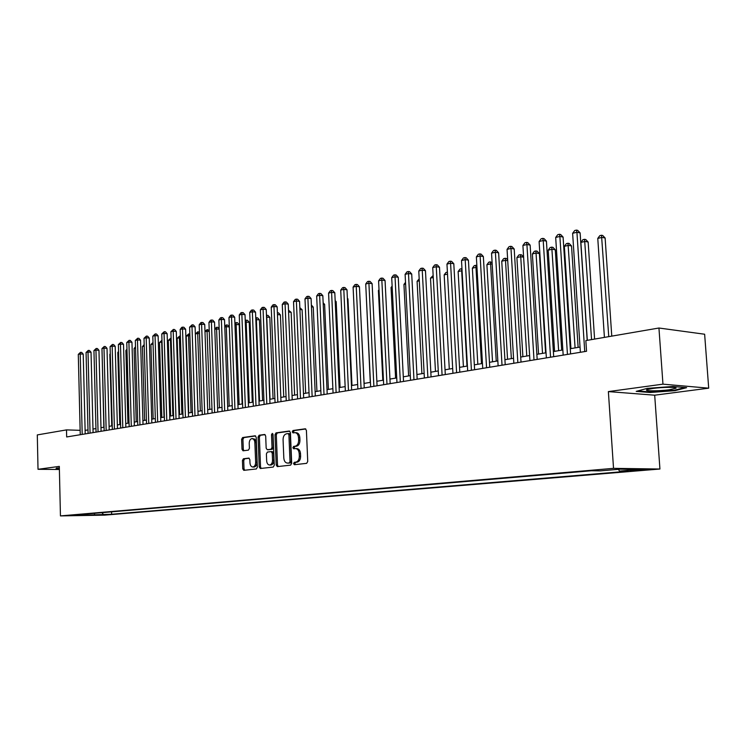 <?xml version="1.0" encoding="UTF-8"?>
<svg xmlns="http://www.w3.org/2000/svg" width="746" height="746" viewBox="0 0 746 746"><rect width="100%" height="100%" fill="white"/><g stroke="black" fill="none" stroke-linecap="round" stroke-linejoin="round"><path stroke-width="1.12" d="M293.551 463.602L294.4 464.711L306.643 463.35L307.734 461.485L306.41 430.377L305.263 428.801L292.982 430.517L292.236 431.813L293.019 432.904L294.922 432.661C297.011 432.885 298.214 434.554 298.531 437.669L298.642 440.243C298.559 443.6 297.412 445.586 295.211 446.192L293.644 446.388L292.889 447.693L293.691 448.794L295.547 448.57C297.654 448.803 298.876 450.481 299.202 453.633L299.314 456.216C299.23 459.573 298.083 461.55 295.873 462.138L294.297 462.315L293.551 463.602M295.798 448.579L296.852 448.607C298.959 448.831 300.181 450.519 300.507 453.661L300.619 456.235C300.535 459.601 299.388 461.569 297.178 462.156L295.603 462.334L294.856 463.62L295.295 464.609M305.767 428.959L294.278 430.563L293.532 431.859L293.905 432.783M295.202 432.671L296.227 432.708C298.316 432.932 299.519 434.601 299.836 437.706L299.948 440.28C299.864 443.637 298.717 445.614 296.507 446.229L294.94 446.425L294.194 447.721L294.605 448.682M107.769 514.684L99.544 514.899L107.769 514.684M243.41 458.762L242.431 460.524L242.739 468.814L243.793 470.344L256.354 468.954L257.361 467.164L256.204 437.305L255.151 435.795L242.618 437.538L241.629 439.319L242.012 449.306L243.047 450.808L248.418 450.127L249.416 448.346L249.229 443.357C249.323 440.513 250.274 438.909 252.101 438.555L253.799 439.394L254.806 441.669L255.664 462.231C255.57 465.056 254.628 466.651 252.829 467.005C251.169 466.819 250.218 465.448 249.966 462.902L249.845 459.639L248.791 458.109L243.41 458.762L244.707 458.781L243.718 460.552L244.026 468.833L244.688 470.25M59.316 466.39L38.018 469.299L37.3 434.918L66.506 429.892L66.674 436.96L586.543 351.273L585.843 340.586L658.942 328.016L662.961 384.153L608.372 391.594L613.529 468.348L60.445 515.906L59.316 466.39M276.207 465.038L277.325 466.614L290.623 465.131L291.686 463.294L290.418 432.587L289.299 431.029L276.029 432.876L274.994 434.713L276.207 465.038L277.512 465.056L278.211 466.511M273.241 467.071L260.326 468.507L259.235 466.959L258.079 437.053L259.086 435.244L264.616 434.48L265.688 436L266.163 448.187L267.255 449.726L270.985 449.26L272.02 447.441L271.507 434.685L272.29 433.407L273.045 434.48L274.276 465.262L273.241 467.071M636.636 469.915L629.941 470.567L647.015 469.691L636.636 469.915M613.529 468.348L659.93 469.02L104.44 515.15L60.445 515.906M111.583 511.849L111.648 514.255L628.151 471.202L619.525 471.099L618.378 469.337M111.648 514.255L76.707 515.421L85.249 514.693L76.754 514.833L591.345 470.754L600.371 470.866L620.234 469.178L639.313 469.439L619.525 471.099M608.372 391.594L654.69 395.194L708.7 388.172L662.961 384.153M708.7 388.172L704.634 334.227L658.942 328.016M38.018 469.299L59.391 469.495M654.69 395.194L659.93 469.02M80.148 430.33L66.506 429.892M580.043 347.067L570.27 348.718M562.848 349.967L553.383 351.562M546.044 352.793L536.868 354.341M529.613 355.562L520.717 357.054M513.556 358.267L504.921 359.712M497.834 360.905L489.46 362.314M482.457 363.498L474.335 364.859M467.406 366.025L459.527 367.358M452.682 368.505L445.026 369.792M438.256 370.939L430.834 372.189M424.129 373.317L416.921 374.529M410.291 375.639L403.297 376.823M396.741 377.924L389.944 379.071M383.453 380.162L376.861 381.271M370.436 382.353L364.029 383.435M357.67 384.498L351.45 385.551M345.156 386.605L339.113 387.622M332.875 388.675L327.009 389.664M320.836 390.699L315.138 391.659M309.03 392.685L303.491 393.618M297.44 394.643L292.05 395.548M286.063 396.555L280.832 397.431M274.892 398.429L269.81 399.287M263.935 400.276L258.993 401.115M253.164 402.094L248.362 402.896M242.59 403.875L237.927 404.658M232.211 405.619L227.67 406.384M222.01 407.335L217.599 408.081M211.985 409.022L207.696 409.74M202.129 410.682L197.97 411.382M192.449 412.314L188.402 412.995M182.929 413.909L178.993 414.571M173.576 415.485L169.752 416.128M164.372 417.033L160.651 417.667M153.163 418.926L150.906 344.568L153.051 344.065L155.317 418.562L151.708 419.168M146.421 420.054L142.906 420.651M137.674 421.527L134.252 422.105M129.058 422.982L125.738 423.541M120.582 424.409L117.355 424.95M112.245 425.807L109.103 426.339M104.03 427.197L100.98 427.71M95.954 428.549L92.989 429.053M88 429.892L85.119 430.377M85.249 514.693L85.762 514.069M101.913 512.679L103.414 514.395M94.807 515.113L94.266 513.332M647.248 388.368L636.207 391.38L650.111 392.489L674.962 390.671L686.628 387.668L672.836 386.475L647.248 388.368M59.354 467.891L56.388 468.087L55.903 469.113L59.382 469.141M674.925 390.093L674.962 390.671M650.074 391.939L650.111 392.489M289.784 431.188L277.325 432.922L276.29 434.759L277.512 465.056M289.271 462.884L290.017 461.597L288.907 434.676L288.133 433.585L286.436 433.818C284.273 434.442 283.154 436.41 283.07 439.72L283.816 458.035C284.133 461.168 285.336 462.856 287.434 463.079L290.576 462.902L291.322 461.615L290.017 461.597M288.245 433.594L289.429 433.631L290.213 434.713L291.322 461.615M288.525 463.098L287.639 463.07M290.576 462.902L288.944 463.089M265.091 434.629L260.382 435.282L259.375 437.091L260.531 466.968L261.212 468.413M268.411 449.745L272.281 449.288L273.316 447.469L272.803 434.731L271.507 434.685M272.952 433.967L272.803 434.731M266.667 460.86C266.919 463.443 267.898 464.833 269.604 465.019C271.46 464.655 272.43 463.042 272.523 460.17L272.243 453.148L271.152 451.6L267.413 452.067L266.387 453.876L266.667 460.86M270.742 465.038L270.901 465.038C272.756 464.674 273.735 463.061 273.819 460.198L272.523 460.17M271.292 451.61L272.449 451.628L273.54 453.176L273.819 460.198M249.211 458.24L244.707 458.781M253.966 467.024L254.116 467.024C255.925 466.67 256.866 465.075 256.96 462.25L255.664 462.231M252.297 438.555L254.834 439.17L256.102 441.707L256.96 462.25M255.617 435.953L243.905 437.585L242.926 439.357L243.299 449.334L243.905 450.705M611.767 336.129L605.127 238.011L602.05 237.387L597.77 238.403L604.419 337.397M608.755 336.651L601.509 235.251L602.74 235.503L605.127 238.011M597.77 238.403L599.803 235.661L601.509 235.251M587.195 340.353L580.127 232.911L576.928 232.258L584.743 351.571M572.63 233.311L574.709 230.514L576.425 230.094L576.928 232.258L572.63 233.311L580.379 352.289M576.425 230.094L577.702 230.355L580.127 232.911M669.274 389.766L675.904 388.256C677.918 386.941 662.868 387.043 653.104 388.414L647.612 389.459C641.886 391.109 658.084 391.324 669.274 389.766M684.912 387.519L674.515 390.205L650.428 391.967L637.765 390.951M59.372 468.833L56.323 468.805L56.677 468.068M56.304 468.255L56.323 468.805M594.59 339.085L588.146 242.03L585.069 241.424L580.882 242.413L587.316 340.335M591.559 339.607L584.566 239.307L585.797 239.55L588.146 242.03M580.882 242.413L582.887 239.699L584.566 239.307M578.131 347.394L571.539 245.956L568.461 245.369L564.358 246.339L570.942 348.606M575.091 347.906L567.986 243.261L569.217 243.504L571.539 245.956M564.358 246.339L566.345 243.653L567.986 243.261M561.682 350.163L555.294 249.807L552.208 249.229L548.198 250.18L554.576 351.357M558.633 350.676L551.77 247.14L553.01 247.374L555.294 249.807M548.198 250.18L550.166 247.523L551.77 247.14M545.587 352.867L539.405 253.565L536.299 253.006L532.383 253.938L538.565 354.052M542.529 353.38L535.898 250.936L537.139 251.16L539.405 253.565M532.383 253.938L534.332 251.309L535.898 250.936M570.606 353.902L563.09 237.069L559.882 236.435L567.445 354.415M555.686 237.461L557.738 234.701L559.416 234.281L559.882 236.435L555.686 237.461L563.174 355.124M559.416 234.281L560.694 234.542L563.09 237.069M553.7 356.681L546.426 241.135L543.219 240.52L550.529 357.203M539.106 241.527L541.139 238.785L542.78 238.384L543.219 240.52L539.106 241.527L546.361 357.894M542.78 238.384L544.067 238.636L546.426 241.135M537.176 359.404L530.136 245.108L526.918 244.511L534.005 359.926M522.909 245.49L524.914 242.786L526.527 242.394L526.918 244.511L522.909 245.49L529.921 360.607M526.527 242.394L527.804 242.636L530.136 245.108M521.016 362.071L514.199 248.996L510.982 248.418L517.836 362.593M507.056 249.378L509.042 246.702L510.618 246.311L510.982 248.418L507.056 249.378L513.845 363.255M510.618 246.311L511.905 246.544L514.199 248.996M526.779 356.038L520.736 256.708L516.903 257.612L522.89 356.691M523.617 257.211L520.736 256.708L520.363 254.647L521.603 254.871L523.608 257.006M516.903 257.612L518.834 255.02L520.363 254.647M505.21 364.673L498.617 252.801L495.391 252.232L502.021 365.204M491.549 253.174L493.516 250.525L495.055 250.143L495.391 252.232L491.549 253.174L498.123 365.848M495.055 250.143L496.342 250.376L498.617 252.801M511.355 358.63L505.499 260.326L501.741 261.221L507.55 359.274M507.728 260.708L505.499 260.326L505.163 258.284L506.403 258.498L507.681 259.869M501.741 261.221L503.653 258.648L505.163 258.284M489.749 367.228L483.352 256.521L480.135 255.971L486.551 367.75M476.368 256.894L478.317 254.274L479.827 253.901L480.135 255.971L476.368 256.894L482.737 368.384M479.827 253.901L481.114 254.125L483.352 256.521M496.249 361.176L490.588 263.87L486.905 264.746L492.528 361.801M492.183 264.14L490.588 263.87L490.271 261.846L492.099 262.685M486.905 264.746L488.798 262.2L490.271 261.846M474.605 369.718L468.423 260.168L465.196 259.627L471.416 370.249M461.513 260.531L463.443 257.939L464.917 257.575L465.196 259.627L461.513 260.531L467.677 370.865M464.917 257.575L466.213 257.79L468.423 260.168M481.468 363.666L475.976 267.338L472.367 268.196L477.822 364.281M476.974 267.506L475.976 267.338L475.687 265.334L476.862 265.529M472.367 268.196L474.242 265.679L475.687 265.334M459.797 372.161L453.801 263.739L450.575 263.207L456.599 372.692M446.966 264.093L448.878 261.529L450.323 261.175L450.575 263.207L446.966 264.093L452.943 373.289M450.323 261.175L451.619 261.38L453.801 263.739M466.987 366.1L461.662 270.742L458.128 271.581L463.415 366.706M462.091 270.807L461.401 268.746L461.979 268.84M458.128 271.581L459.984 269.082L461.401 268.746M445.287 374.557L439.487 267.227L436.261 266.723L442.089 375.079M432.727 267.581L434.62 265.044L436.037 264.699L436.261 266.723L432.727 267.581L438.508 375.667M436.037 264.699L437.324 264.905L439.487 267.227M447.516 274.099L444.168 274.892L449.297 369.074M444.168 274.892L446.015 272.43L447.413 272.206M431.076 376.898L425.462 270.649L422.236 270.155L427.878 377.42M418.776 271.003L420.651 268.485L422.031 268.15L422.236 270.155L418.776 271.003L424.371 377.998M422.031 268.15L423.327 268.346L425.462 270.649M433.258 277.493L430.498 278.146L435.468 371.405M430.498 278.146L433.146 275.498M417.163 379.192L411.717 274.006L408.491 273.521L413.965 379.714M405.106 274.351L406.962 271.861L408.323 271.525L408.491 273.521L405.106 274.351L410.533 380.283M408.323 271.525L409.61 271.721L411.717 274.006M419.289 280.804L417.089 281.326L421.91 373.69M417.089 281.326L419.187 278.836M403.53 381.439L398.252 277.288L395.035 276.813L400.332 381.961M391.706 277.633L393.552 275.162L394.886 274.836L395.035 276.813L391.706 277.633L396.965 382.521M394.886 274.836L396.173 275.032L398.252 277.288M390.177 383.64L385.057 280.505L381.84 280.048L386.978 384.162M378.586 280.85L380.413 278.407L381.71 278.081L381.84 280.048L378.586 280.85L383.677 384.712M381.71 278.081L383.006 278.267L385.057 280.505M377.075 385.794L372.123 283.666L368.906 283.219L373.886 386.325M365.717 284.002L367.526 281.578L368.804 281.27L368.906 283.219L365.717 284.002L370.65 386.857M368.804 281.27L370.091 281.447L372.123 283.666M405.6 284.058L403.94 284.45L408.621 375.928M403.94 284.45L405.516 282.352M392.191 287.247L391.053 287.518L395.585 378.119M391.053 287.518L392.135 286.072M379.052 290.371L378.409 290.52L382.81 380.274M378.409 290.52L379.015 289.709M364.244 387.911L359.441 286.762L356.224 286.324L361.045 388.442M353.1 287.089L354.891 284.692L356.14 284.385L356.224 286.324L353.1 287.089L357.875 388.964M356.14 284.385L357.427 284.562L359.441 286.762M366.165 293.43L370.277 382.381M351.655 389.99L347.002 289.793L343.794 289.364L348.466 390.512M340.726 290.119L342.498 287.751L343.729 287.443L343.794 289.364L340.726 290.119L345.351 391.025M343.729 287.443L345.016 287.62L347.002 289.793M364.104 383.416L359.88 296.031M339.309 392.023L334.805 292.768L331.597 292.357L336.12 392.545M328.585 293.094L330.347 290.744L331.55 290.446L331.597 292.357L328.585 293.094L333.07 393.049M331.55 290.446L332.837 290.614L334.805 292.768M351.981 385.458L347.953 298.885L347.422 298.82M347.394 298.269L347.953 298.885M327.205 394.019L322.832 295.696L319.633 295.285L324.016 394.541M316.677 296.013L318.43 293.682L319.605 293.392L319.633 295.285L316.677 296.013L321.032 395.035M319.605 293.392L320.892 293.551L322.832 295.696M340.083 387.463L336.176 301.673L335.206 301.552M335.159 300.554L336.176 301.673M315.325 395.977L311.091 298.559L307.893 298.158L312.145 396.499M304.993 298.876L306.727 296.563L307.884 296.283L307.893 298.158L304.993 298.876L309.208 396.984M307.884 296.283L309.161 296.442L311.091 298.559M328.399 389.431L324.613 304.405L323.214 304.237M323.149 302.801L324.613 304.405M303.669 397.898L299.566 301.375L296.376 300.983L300.489 398.42M293.532 301.682L295.248 299.398L296.386 299.118L296.376 300.983L293.532 301.682L297.617 398.896M296.386 299.118L297.663 299.277L299.566 301.375M316.929 391.361L313.255 307.1L311.455 306.886M311.371 305.049L313.255 307.1M292.227 399.781L288.254 304.135L285.065 303.753L289.056 400.304M282.277 304.443L283.974 302.177L285.093 301.897L285.065 303.753L282.277 304.443L286.231 400.77M285.093 301.897L286.371 302.055L288.254 304.135M305.673 393.254L302.102 309.739L299.911 309.478M299.836 307.66L302.102 309.739M281 401.628L277.148 306.839L273.969 306.475L277.838 402.15M271.227 307.147L272.915 304.9L274.006 304.629L273.969 306.475L271.227 307.147L275.06 402.607M274.006 304.629L275.283 304.778L277.148 306.839M294.614 395.119L291.154 312.332L288.581 312.033M288.506 310.224L291.154 312.332M283.75 396.947L280.393 314.877L277.456 314.551M277.381 312.742L278.584 312.882L280.393 314.877M273.073 398.737L269.819 317.376L266.546 317.097M270.033 399.25L266.76 317.05L266.816 315.269L268.038 315.399L269.819 317.376M269.977 403.446L266.238 309.506L263.068 309.142L266.816 403.968M260.373 309.804L262.051 307.576L263.124 307.315L263.068 309.142L260.373 309.804L264.093 404.416M263.124 307.315L264.392 307.455L266.238 309.506M259.151 405.237L255.533 312.117L252.362 311.763L255.999 405.749M249.724 312.415L251.383 310.205L252.437 309.944L252.362 311.763L249.724 312.415L253.323 406.197M252.437 309.944L253.705 310.094L255.533 312.117M248.521 406.98L245.014 314.681L241.853 314.336L245.369 407.502M239.252 314.98L240.902 312.788L241.937 312.537L241.853 314.336L239.252 314.98L242.748 407.941M241.937 312.537L243.205 312.677L245.014 314.681M262.592 400.509L259.431 319.838L255.822 319.642M259.552 401.012L256.382 319.512L256.447 317.749L257.668 317.88L259.431 319.838M255.757 317.908L256.447 317.749M238.077 408.705L234.673 317.209L231.521 316.873L234.934 409.228M228.975 317.498L230.607 315.325L231.624 315.073L231.521 316.873L228.975 317.498L232.36 409.647M231.624 315.073L232.892 315.213L234.673 317.209M252.288 402.234L249.22 322.253L245.294 322.151M249.257 402.747L246.18 321.936L246.255 320.183L247.476 320.304L249.22 322.253M245.229 320.444L246.255 320.183M227.819 410.393L224.518 319.68L221.376 319.353L224.686 410.915M218.867 319.969L220.49 317.824L221.497 317.572L221.376 319.353L218.867 319.969L222.149 411.335M221.497 317.572L222.756 317.703L224.518 319.68M242.161 403.94L239.186 324.631L234.953 324.603M239.14 404.453L236.146 324.324L236.24 322.57L237.452 322.701L239.186 324.631M234.897 323.27L236.24 322.57M217.739 412.062L214.54 322.113L211.407 321.796L214.615 412.575M208.945 322.403L210.549 320.276L211.538 320.025L211.407 321.796L208.945 322.403L212.125 412.986M211.538 320.025L212.787 320.155L214.54 322.113M229.19 406.122L226.29 326.664L224.788 327.018M229.32 326.962L226.29 326.664L226.392 324.93L227.605 325.051L229.32 326.962M224.751 326.049L226.392 324.93M207.836 413.694L204.74 324.51L201.606 324.193L204.712 414.207M199.191 324.79L200.786 322.682L201.756 322.44L201.606 324.193L199.191 324.79L202.269 414.608M201.756 322.44L203.005 322.57L204.74 324.51M219.408 407.773L216.592 328.967L214.801 329.387M219.203 329.219L216.592 328.967L216.713 327.242L217.925 327.363L219.184 328.772M214.783 328.762L216.713 327.242M209.794 409.395L207.062 331.233L204.991 331.718M209.262 331.438L207.062 331.233L207.192 329.518L209.234 330.562M204.982 331.429L207.192 329.518M200.338 410.981L197.69 333.453L195.368 334.003L197.998 411.372M199.49 333.621L197.69 333.453L197.83 331.756L199.443 332.334M195.368 334.003L197.83 331.756M198.1 415.298L195.098 326.86L191.983 326.552L194.986 415.811M189.596 327.14L192.132 324.808L191.983 326.552L189.596 327.14L192.58 416.203M192.132 324.808L193.382 324.939L195.098 326.86M188.533 416.874L185.623 329.173L182.509 328.874L185.428 417.387M180.168 329.452L181.735 327.373L182.677 327.14L182.509 328.874L180.168 329.452L183.059 417.779M182.677 327.14L183.917 327.261L185.623 329.173M179.124 418.422L176.298 331.448L173.203 331.159L176.019 418.935M170.899 331.718L173.38 329.434L173.203 331.159L170.899 331.718L173.697 419.317M173.38 329.434L174.62 329.555L176.298 331.448M191.041 412.547L188.468 335.644L186.192 336.185L188.738 412.939M189.885 335.775L188.468 335.644L188.617 333.956L189.829 334.077M186.192 336.185L188.617 333.956M169.874 419.951L167.141 333.686L164.045 333.397L166.778 420.455M161.779 333.956L164.232 331.69L164.045 333.397L161.779 333.956L164.493 420.837M164.232 331.69L165.472 331.802L167.141 333.686M181.884 414.086L179.394 337.798L177.156 338.339L179.627 414.468M180.448 337.901L179.394 337.798L179.562 336.129L180.392 336.204M177.156 338.339L179.562 336.129M160.772 421.453L158.124 335.887L155.037 335.607L157.686 421.956M152.809 336.148L155.243 333.91L155.037 335.607L152.809 336.148L155.438 422.329M155.243 333.91L156.474 334.022L158.124 335.887M172.886 415.606L170.47 339.924L168.27 340.446L170.666 415.979M171.16 339.98L170.47 339.924L171.104 338.302M168.27 340.446L170.648 338.255M151.82 422.926L149.256 338.05L146.188 337.77L148.752 423.43M143.997 338.311L146.393 336.082L146.188 337.77L143.997 338.311L146.533 423.793M146.393 336.082L147.624 336.194L149.256 338.05M164.036 417.098L161.696 342.013L159.523 342.526L161.845 417.462M162.031 342.041L161.985 340.363M159.523 342.526L161.873 340.353M143.018 424.371L140.537 340.176L137.469 339.906L139.959 424.875M135.315 340.437L137.684 338.227L137.469 339.906L135.315 340.437L137.777 425.239M137.684 338.227L138.915 338.339L140.537 340.176M150.906 344.568L153.005 342.47M134.355 425.798L131.958 342.265L128.899 342.013L131.305 426.302M126.773 342.526L129.123 340.344L128.899 342.013L126.773 342.526L129.161 426.656M129.123 340.344L130.345 340.446L131.958 342.265M144.23 346.163L142.439 346.582L144.621 420.362M142.439 346.582L144.183 344.587M125.841 427.206L123.51 344.326L120.46 344.074L122.792 427.71M118.372 344.587L120.693 342.423L120.46 344.074L118.372 344.587L120.684 428.055M120.693 342.423L121.915 342.526L123.51 344.326M135.539 348.223L134.094 348.569L136.21 421.779M134.094 348.569L135.502 346.713M117.448 428.586L115.201 346.358L112.161 346.107L114.418 429.09M110.1 346.61L112.404 344.465L112.161 346.107L110.1 346.61L112.338 429.435M112.404 344.465L113.616 344.568L115.201 346.358M126.997 350.256L125.888 350.517L127.939 423.168M125.888 350.517L126.96 349.091M109.196 429.948L107.014 348.354L103.983 348.112L106.165 430.451M101.969 348.606L104.244 346.48L103.983 348.112L101.969 348.606L104.132 430.787M104.244 346.48L105.447 346.573L107.014 348.354M118.586 352.252L117.793 352.438L119.789 424.539M117.793 352.438L118.567 351.431M101.074 431.291L98.966 350.322L95.945 350.079L98.052 431.785M93.949 350.573L96.206 348.457L95.945 350.079L93.949 350.573L96.047 432.12M96.206 348.457L97.409 348.55L98.966 350.322M110.305 354.219L109.839 354.331L111.76 425.891M109.839 354.331L110.296 353.725M93.073 432.605L91.031 352.252L88.019 352.019L90.061 433.1M86.06 352.504L88.289 350.406L88.019 352.019L86.06 352.504L88.084 433.426M88.289 350.406L89.492 350.499L91.031 352.252M102.165 356.15L103.862 427.225M85.203 433.902L83.226 354.163L80.223 353.93L82.2 434.396M78.293 354.406L80.503 352.326L80.223 353.93L78.293 354.406L80.251 434.722M80.503 352.326L81.696 352.42L83.226 354.163M644.19 469.514L644.227 470.017M640.217 469.672L640.264 470.344M297.178 462.156L295.873 462.138M300.619 456.235L299.314 456.216M300.507 453.661L299.202 453.633M294.94 446.425L293.644 446.388M296.507 446.229L295.211 446.192M299.948 440.28L298.642 440.243M299.836 437.706L298.531 437.669M294.278 430.563L292.982 430.517M295.603 462.334L294.297 462.315M276.29 434.759L274.994 434.713M277.325 432.922L276.029 432.876M290.213 434.713L288.907 434.676M260.531 466.968L259.235 466.959M259.375 437.091L258.079 437.053M260.382 435.282L259.086 435.244M268.616 449.754L267.32 449.717M272.281 449.288L270.985 449.26M273.316 447.469L272.02 447.441M273.54 453.176L272.243 453.148M256.204 442.639L254.908 442.602M243.299 449.334L242.012 449.306M242.926 439.357L241.629 439.319M243.905 437.585L242.618 437.538M244.026 468.833L242.739 468.814M243.718 460.552L242.431 460.524M289.429 433.631L288.189 433.585M288.739 463.098L287.434 463.079M268.551 449.754L267.255 449.726M270.901 465.038L269.604 465.019M272.449 451.628L271.218 451.6M254.116 467.024L252.829 467.005M674.356 387.519L675.904 388.256"/></g></svg>
